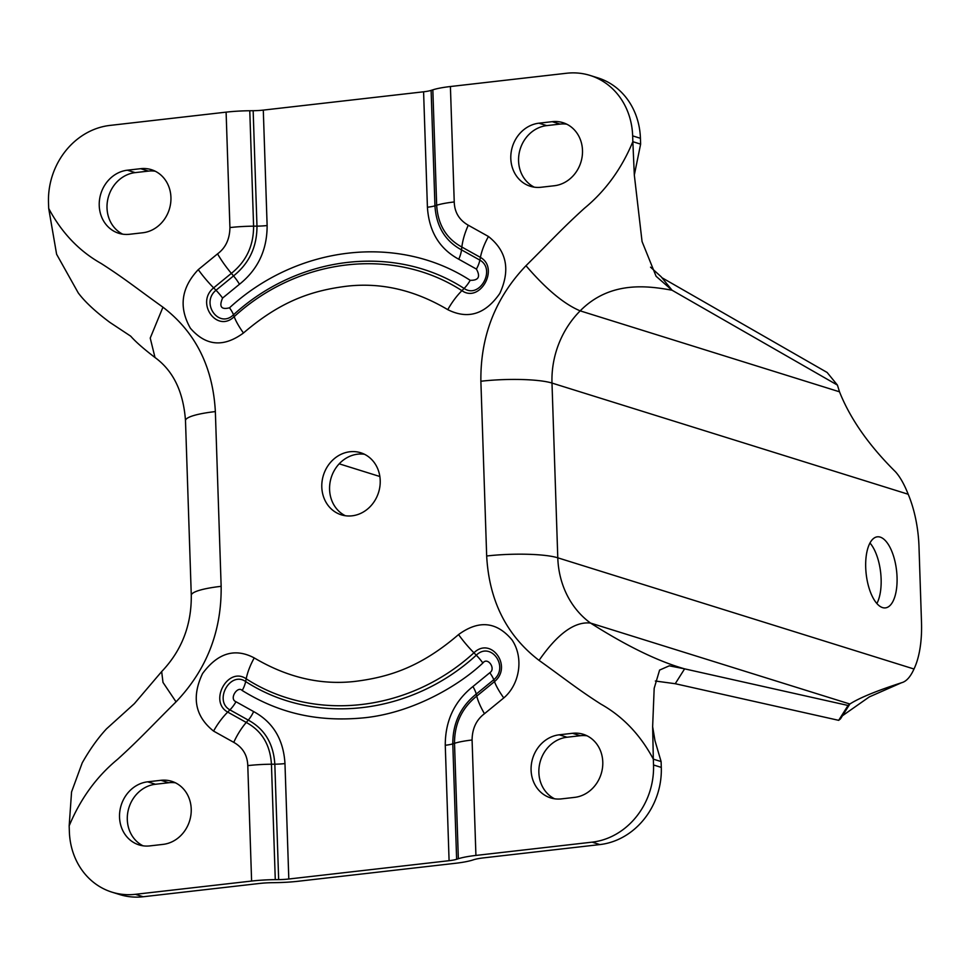 <?xml version="1.0" encoding="UTF-8"?>
<svg xmlns="http://www.w3.org/2000/svg" width="970" height="970" viewBox="0 0 970 970"><rect width="100%" height="100%" fill="white"/><g stroke="black" fill="none" stroke-linecap="round" stroke-linejoin="round"><path stroke-width="1.45" d="M364.49 454.275A32.519 28.882 -72.7 0 0 357.724 454.178A32.519 28.882 -72.7 0 0 330.273 481.265A32.519 28.882 -72.7 0 0 345.308 515.725M349.952 451.753A32.519 28.882 107.3 0 1 360.695 452.747A32.519 28.882 107.3 0 1 379.9 486.467A32.519 28.882 107.3 0 1 352.074 515.822A32.519 28.882 107.3 0 1 341.319 514.827A32.519 28.882 107.3 0 1 322.113 481.108A32.519 28.882 107.3 0 1 349.952 451.753M882.542 607.596A35.769 15.29 83.5 0 0 885.44 607.887A35.769 15.29 83.5 0 0 896.874 573.937A35.769 15.29 83.5 0 0 880.202 537.113A35.769 15.29 83.5 0 0 877.316 536.822A35.769 15.29 83.5 0 0 865.883 570.772A35.769 15.29 83.5 0 0 882.542 607.596M876.868 603.522A35.769 15.29 83.5 0 0 869.957 543.006M554.343 185.743L541.066 187.258A32.519 28.882 107.3 0 1 530.323 186.264A32.519 28.882 107.3 0 1 511.117 152.545A32.519 28.882 107.3 0 1 538.944 123.19L552.221 121.674A32.519 28.882 107.3 0 1 562.976 122.669A32.519 28.882 107.3 0 1 582.182 156.388A32.519 28.882 107.3 0 1 554.343 185.743M574.64 797.376L561.363 798.892A32.519 28.882 107.3 0 1 550.608 797.886A32.519 28.882 107.3 0 1 531.402 764.166A32.519 28.882 107.3 0 1 559.241 734.811L572.506 733.296A32.519 28.882 107.3 0 1 583.261 734.29A32.519 28.882 107.3 0 1 602.467 768.022A32.519 28.882 107.3 0 1 574.64 797.376M147.67 781.82L160.947 780.304A32.519 28.882 107.3 0 1 171.702 781.311A32.519 28.882 107.3 0 1 190.908 815.03A32.519 28.882 107.3 0 1 163.081 844.385L149.804 845.901A32.519 28.882 107.3 0 1 139.049 844.906A32.519 28.882 107.3 0 1 119.843 811.187A32.519 28.882 107.3 0 1 147.67 781.82L155.442 784.257L168.719 782.741L160.947 780.304M127.385 170.199L140.662 168.683A32.519 28.882 107.3 0 1 151.417 169.677A32.519 28.882 107.3 0 1 170.623 203.409A32.519 28.882 107.3 0 1 142.784 232.764L129.507 234.279A32.519 28.882 107.3 0 1 118.752 233.273A32.519 28.882 107.3 0 1 99.546 199.553A32.519 28.882 107.3 0 1 127.385 170.199L135.157 172.624A32.519 28.882 -72.7 0 0 107.706 199.723A32.519 28.882 -72.7 0 0 122.741 234.182M632.658 135.873L640.43 138.298L640.624 144.13L632.84 141.693L634.319 175.036L642.055 241.53L656.084 276.268L672.052 290.224C648.797 286.053 610.482 280.172 580.181 310.861C564.188 304.192 546.11 289.145 525.982 265.719C550.463 241.457 562.03 228.581 584.461 208.235C605.474 190.932 621.6 168.756 632.84 141.693L632.658 135.873A70.943 63.026 -72.7 0 0 590.063 75.43A70.943 63.026 -72.7 0 0 566.613 73.247L450.407 86.524L454.239 201.954C454.542 212.285 459.222 220.044 468.267 225.222L488.443 236.486C506.764 251.012 510.547 270.012 499.792 293.449C485.303 314.316 467.964 319.724 447.776 309.66C414.893 290.127 381.319 282.294 347.054 286.174C312.328 290.479 281.167 300.688 243.458 333.001C223.5 347.648 205.798 346.035 190.362 328.187C178.565 307.272 181.208 287.75 198.268 269.636L217.547 253.861C225.61 247.883 229.732 239.129 229.926 227.574A41.383 6.948 -1.9 0 1 253.594 226.168L249.775 110.75A41.383 6.948 178.1 0 0 226.107 112.144L109.901 125.421A70.943 63.026 -72.7 0 0 48.5 202.597L48.694 208.429C61.644 232.715 79.116 251.06 101.11 263.452C124.718 278.535 137.037 288.684 162.948 307.187L150.229 338.081L155.006 357.518C173.242 370.758 183.403 391.783 185.488 420.616A53.204 8.936 178.1 0 1 215.352 411.583L221.148 586.329C221.681 631.252 206.646 669.761 176.043 701.856C151.55 726.118 139.995 738.995 117.552 759.34C96.551 776.643 80.425 798.819 69.173 825.87L71.562 791.932L82.22 762.881C89.846 749.422 97.946 738.073 106.506 728.846L134.345 703.674L161.663 671.592L162.996 682.419L176.043 701.856M135.412 894.316L251.606 881.051A41.383 6.948 -1.9 0 1 275.274 879.644L278.657 879.608A17.739 2.983 178.1 0 0 288.805 879.014L449.086 860.693A17.739 2.983 178.1 0 0 456.627 859.287L458.349 858.729A41.383 6.948 -1.9 0 1 475.918 855.431L592.112 842.154L599.884 844.579L483.69 857.856A23.644 3.965 178.1 0 0 473.651 859.735L472.826 860.002A41.383 6.948 -1.9 0 1 455.257 863.312L298.19 881.257A41.383 6.948 -1.9 0 1 274.522 882.651L272.909 882.676A23.644 3.965 178.1 0 0 259.378 883.476L143.184 896.753L135.412 894.316A70.943 63.026 -72.7 0 1 111.95 892.145A70.943 63.026 -72.7 0 1 69.367 831.702L69.173 825.87M251.606 881.051L247.786 765.621C247.423 755.206 242.755 747.446 233.758 742.353L213.57 731.089C195.067 716.321 191.393 697.151 202.548 673.568C217.741 652.968 234.97 647.742 254.237 657.915C287.326 677.533 320.997 685.353 355.238 681.376C390.001 677.024 421.15 666.669 458.555 634.574C478.792 619.806 496.604 621.576 512.002 639.885C524.115 657.793 519.665 684.529 503.757 697.939L484.466 713.714C476.367 719.788 472.244 728.543 472.087 740.001L475.918 855.431M592.112 842.154A70.943 63.026 -72.7 0 0 653.525 764.978L653.331 759.146C640.382 734.86 622.91 716.515 600.915 704.123C577.308 689.039 564.976 678.891 539.065 660.388C557.544 633.725 574.701 621.285 590.536 623.067A88.682 78.776 107.3 0 1 557.786 557.811L551.991 383.065A88.682 78.776 107.3 0 1 580.181 310.861L839.499 391.807L837.425 385.09L672.052 290.224L661.128 276.729L650.543 267.162M538.944 123.19L546.716 125.615A32.519 28.882 -72.7 0 0 519.265 152.714A32.519 28.882 -72.7 0 0 534.3 187.174M566.759 124.196A32.519 28.882 -72.7 0 0 559.993 124.099L552.221 121.674M546.716 125.615L559.993 124.099M587.056 735.818A32.519 28.882 -72.7 0 0 580.29 735.721L567.013 737.236A32.519 28.882 -72.7 0 0 539.562 764.336A32.519 28.882 -72.7 0 0 554.597 798.795M175.497 782.826A32.519 28.882 -72.7 0 0 168.719 782.741M155.442 784.257A32.519 28.882 -72.7 0 0 127.991 811.344A32.519 28.882 -72.7 0 0 143.026 845.804M155.2 171.205A32.519 28.882 -72.7 0 0 148.434 171.108L135.157 172.624M450.407 86.524A41.383 6.948 178.1 0 0 432.838 89.834L436.67 205.252C437.919 224.688 446.309 238.62 461.853 247.035L480.405 257.389C499.683 268.084 480.053 303.416 461.914 290.66C393.856 246.61 298.821 257.462 234.182 316.669C217.025 333.45 195.212 302.858 213.63 287.86L231.369 273.358C246.222 261.476 253.643 245.749 253.594 226.168L256.977 226.143L253.158 110.713A17.739 2.983 178.1 0 0 263.294 110.107L423.587 91.798A17.739 2.983 178.1 0 0 431.116 90.38L432.838 89.834M249.775 110.75L253.158 110.713M640.43 138.298A70.943 63.026 -72.7 0 0 597.835 77.855L590.063 75.43M599.884 844.579A70.943 63.026 -72.7 0 0 661.297 767.403L661.103 761.571L653.331 759.146L652.64 726.676L654.18 688.3L659.6 670.076L669.288 665.82L684.614 668.851C658.036 661.322 626.668 646.056 590.536 623.067L849.865 704.014L848.059 705.469L684.614 668.851L675.241 683.717L655.368 681.025M111.95 892.145L119.734 894.57A70.943 63.026 -72.7 0 0 143.184 896.753M48.694 208.429L56.612 254.261L78.23 292.879C84.778 301.706 95.327 311.54 109.852 322.379L130.695 336.166C135.57 341.731 143.669 348.848 155.006 357.518M640.624 144.13L634.319 175.036M839.499 391.807C850.217 418.773 868.89 445.448 895.516 471.82C900.051 476.864 904.282 484.345 908.199 494.251A70.943 30.325 -96.5 0 1 918.99 546.619L921.5 622.352A70.943 30.325 -96.5 0 1 913.995 669.009C910.648 676.442 906.817 680.916 902.5 682.443C877.013 690.652 859.468 697.842 849.865 704.014L840.481 718.879L838.674 720.334L675.241 683.717M901.094 682.928L869.278 696.921L842.469 715.727M661.103 761.571L654.993 740.728L652.64 726.676M449.086 860.693L445.266 745.275C445.23 720.795 454.457 701.213 472.936 686.53L489.801 672.731C496.264 668.803 487.583 656.447 482.878 663.019C459.792 684.881 414.445 712.198 365.69 717.642C314.68 722.941 276.22 711.495 242.209 690.507C237.759 685.426 228.69 698.897 235.977 701.734L253.631 711.58C273.043 722.129 283.495 739.455 284.974 763.584L288.805 879.014M837.425 385.09L827.131 372.468L661.843 277.65M848.059 705.469L838.674 720.334M229.926 227.574L226.107 112.144M162.948 307.187C195.443 332.079 212.903 366.878 215.352 411.583M539.065 660.388C506.582 635.495 489.11 600.697 486.673 555.992L480.877 381.246C480.344 336.323 495.379 297.814 525.982 265.719M559.241 734.811L567.013 737.236M580.29 735.721L572.506 733.296M148.434 171.108L140.662 168.683M217.547 253.861A41.383 12.004 53.2 0 0 231.369 273.358L233.527 275.916C249.205 263.391 257.014 246.792 256.977 226.143A17.739 2.983 -1.9 0 0 267.126 225.537L263.294 110.107M198.268 269.636A41.383 10.609 48.2 0 0 213.63 287.86L215.995 290.26L233.527 275.916A17.739 5.141 53.2 0 1 239.457 284.271C257.947 269.478 267.174 249.896 267.126 225.537M243.458 333.001A41.383 10.609 -131.8 0 1 234.182 316.669L233.491 314.789C218.88 329.085 200.305 303.028 215.995 290.26A17.739 4.547 48.2 0 1 222.579 298.069L239.457 284.271M447.776 309.66A41.383 18.503 -57.9 0 1 461.914 290.66L464.121 288.442C395.214 243.846 298.918 254.843 233.491 314.789A17.739 4.547 -131.8 0 0 229.514 307.793C221.208 309.915 218.893 306.665 222.579 298.069M488.443 236.486A41.383 18.503 122.1 0 0 480.405 257.389L479.859 260.118C496.276 269.223 479.568 299.306 464.121 288.442A17.739 7.93 -57.9 0 0 470.183 280.306C398.27 233.758 297.802 245.228 229.514 307.793M468.267 225.222A41.383 18.818 116.3 0 0 461.853 247.035L461.514 249.872C445.121 241.009 436.27 226.313 434.948 205.81L436.67 205.252A41.383 6.948 178.1 0 1 454.239 201.954M480.877 381.246A53.204 8.936 -1.9 0 1 551.991 383.065L908.199 494.251M486.673 555.992A53.204 8.936 -1.9 0 1 557.786 557.811L913.995 669.009M661.297 767.403L653.525 764.978M472.087 740.001A41.383 6.948 178.1 0 0 454.518 743.311L458.349 858.729M484.466 713.714A41.383 12.004 -126.8 0 1 476.743 696.12C461.89 708.003 454.481 723.729 454.518 743.311L452.796 743.857L456.627 859.287M503.757 697.939A41.383 10.609 -131.8 0 1 494.482 681.619L476.743 696.12L476.246 694.071C460.568 706.621 452.747 723.22 452.796 743.857A17.739 2.983 178.1 0 1 445.266 745.275M458.555 634.574A41.383 10.609 48.2 0 0 473.93 652.81C491.087 636.017 512.9 666.62 494.482 681.619L493.778 679.727L476.246 694.071A17.739 5.141 -126.8 0 0 472.936 686.53M254.237 657.915A41.383 18.503 122.1 0 0 246.198 678.818C314.256 722.856 409.291 712.004 473.93 652.81L476.282 655.199A17.739 4.547 -131.8 0 1 482.878 663.019M213.57 731.089A41.383 18.503 -57.9 0 1 227.708 712.089C208.429 701.395 228.071 666.063 246.198 678.818L245.652 681.546C314.571 726.154 410.843 715.157 476.282 655.199C490.881 640.903 509.48 666.972 493.778 679.727A17.739 4.547 48.2 0 0 489.801 672.731M233.758 742.353A41.383 18.818 -63.7 0 1 246.259 722.444L227.708 712.089L229.914 709.87A17.739 7.93 122.1 0 0 235.977 701.734M247.786 765.621A41.383 6.948 -1.9 0 1 271.442 764.214C270.193 744.778 261.803 730.859 246.259 722.444L248.271 720.116L229.914 709.87C213.485 700.776 230.229 670.682 245.652 681.546A17.739 7.93 -57.9 0 1 242.209 690.507M275.274 879.644L271.442 764.214L274.825 764.19A17.739 2.983 178.1 0 0 284.974 763.584M221.148 586.329A53.204 8.936 178.1 0 0 191.284 595.374C191.551 625.226 181.669 650.627 161.663 671.592M476.416 269.078A17.739 7.93 122.1 0 0 479.859 260.118L461.514 249.872A17.739 8.063 116.3 0 1 458.761 259.22L476.416 269.078C480.647 276.777 478.562 280.512 470.183 280.306M423.587 91.798L427.418 207.228A17.739 2.983 -1.9 0 0 434.948 205.81L431.116 90.38M427.418 207.228C428.982 231.418 439.422 248.756 458.761 259.22M278.657 879.608L274.825 764.19C273.504 743.687 264.652 728.991 248.271 720.116A17.739 8.063 116.3 0 0 253.631 711.58M379.864 476.512L339.197 463.818M191.284 595.374L185.488 420.616"/></g></svg>
